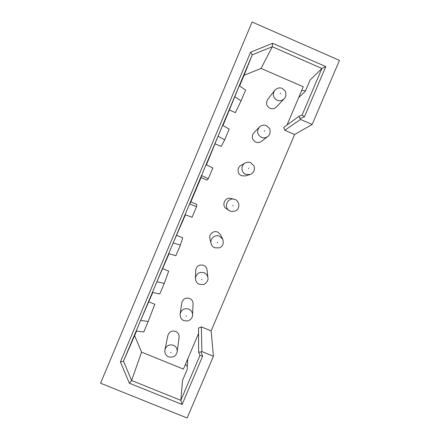 <?xml version="1.0" encoding="UTF-8"?>
<svg xmlns="http://www.w3.org/2000/svg" width="440" height="440" viewBox="0 0 440 440"><rect width="100%" height="100%" fill="white"/><g stroke="black" fill="none" stroke-linecap="round" stroke-linejoin="round"><path stroke-width="0.66" d="M300.564 119.438L312.164 124.46L339.455 60.39L252.087 22L100.546 383.213L187.132 418L213.433 356.257L201.894 351.543L201.35 326.893L211.134 330.902L294.618 134.525L284.79 130.29L283.663 127.452L298.793 116.402L300.564 119.438L284.79 130.29M185.433 364.397L187.33 366.514M301.637 90.591L305.553 90.755M201.35 326.893L198.566 328.031L198.611 352.182L200.931 351.94L202.664 356.114L182.105 404.459L129.404 383.235L131.621 380.507L141.554 352.11L183.431 369.111L198.578 333.427M200.931 351.94L201.894 351.543M272.641 43.291L250.553 52.223L120.395 361.955L123.459 361.202L252.252 54.835L272.283 46.734L272.641 43.291L325.787 66.583L304.475 116.71L300.173 118.454M120.395 361.955L129.404 383.235M198.611 352.182L199.941 355.399L180.84 400.345L182.105 404.459M199.941 355.399L202.664 356.114M187.809 358.804L187.132 369.611L182.479 380.573L180.84 400.345L131.621 380.507L123.459 361.202L134.624 335.638L141.554 352.11M287.04 124.988L303.254 86.785L261.074 68.409L244.079 75.29L252.252 54.835L250.553 52.223M222.959 125.526L239.278 85.762L245.608 90.085L241.076 100.859L234.685 96.69M218.064 136.219L222.635 125.345L229.18 129.118L224.664 139.843L218.064 136.219L206.41 164.89M201.526 175.555L206.08 164.731L212.828 167.965L208.335 178.64L201.526 175.555L201.069 177.59L190.845 201.905L189.596 203.929L196.554 206.63L192.082 217.25L185.07 214.698L189.596 203.929M185.416 214.825L173.201 242.935L180.362 245.102L175.912 255.673L168.696 253.649L173.201 242.935M169.048 253.754L156.882 281.754L164.246 283.393L159.819 293.915L152.399 292.413L156.882 281.754M152.763 292.49L140.641 320.381L148.203 321.497L143.798 331.969L136.18 330.99L140.641 320.381M136.554 331.04L134.624 335.638M244.079 75.29L239.586 85.971M229.455 110.066L235.411 112.635L241.076 100.859M148.836 301.829L154.764 304.26L148.203 321.497M162.784 268.659L168.713 271.117L164.246 283.393M176.787 235.351L182.721 237.831L180.362 245.102M190.845 201.905L196.79 204.407L196.554 206.63M201.069 177.59L207.014 180.109L208.335 178.64M215.232 143.902L221.183 146.443L224.664 139.843M189.602 298.436C185.565 297.413 182.952 298.881 181.77 302.847L180.147 313.929C181.445 309.579 184.311 307.962 188.744 309.084C191.274 310.283 192.544 312.268 192.561 315.046L193.078 303.87C193.061 301.34 191.901 299.525 189.602 298.436M203.605 265.32C199.221 264.303 196.587 265.986 195.701 270.375L195.443 278.295C196.416 273.477 199.309 271.623 204.122 272.74C206.299 273.74 207.565 275.423 207.906 277.783L207.053 269.918C206.74 267.762 205.59 266.233 203.605 265.32M217.663 232.073C213.609 230.164 208.681 234.328 209.897 238.634L211.035 243.441C209.704 238.716 215.116 234.146 219.566 236.236L222.745 239.223L220.561 234.79L217.663 232.073M235.092 199.562L234.251 199.276C227.755 197.219 223.306 207.02 229.125 210.551L230.197 211.134C237.1 212.509 238.799 208.28 238.915 205.035C238.233 201.828 236.957 200.002 235.092 199.562L231.022 198.418C225.115 196.548 221.062 205.469 226.358 208.687L230.191 211.129M249.97 174.581C253.809 173.069 255.145 170.192 253.99 165.952L250.712 162.712C248.892 161.948 247.027 162.058 245.119 163.042L240.906 165.446C236.852 167.536 237.232 174.13 241.494 175.725L245.322 175.951L249.97 174.581L245.757 174.339C241.082 172.585 240.664 165.336 245.119 163.042C246.923 162.069 248.776 161.959 250.674 162.718M253.875 132.748C251.273 136.51 251.884 139.629 255.712 142.098C257.741 142.885 259.644 142.648 261.421 141.383L267.669 136.587C265.716 137.979 263.626 138.243 261.399 137.379C257.191 134.662 256.52 131.23 259.38 127.094L253.875 132.748M267.724 99.44C265.639 103.147 266.398 106.112 269.995 108.334C272.399 109.23 274.527 108.785 276.392 107.003L284.141 98.786C282.095 100.743 279.747 101.233 277.107 100.249C273.158 97.801 272.327 94.54 274.621 90.464L267.724 99.44M177.21 351.692L179.091 337.277C179.278 334.56 178.129 332.602 175.654 331.408C171.798 330.396 169.219 331.755 167.899 335.478L164.923 349.729C166.37 345.642 169.208 344.152 173.437 345.257C176.154 346.566 177.413 348.711 177.21 351.692C176.198 356.065 173.338 357.797 168.641 356.884C166.947 356.466 164.225 353.634 164.923 349.729M325.787 66.583L321.909 68.469L272.283 46.734L261.074 68.409M304.475 116.71L302.104 115.055L321.909 68.469L310.084 80.075L305.261 91.443L298.727 97.449M302.104 115.055L298.793 116.402M312.164 124.46L294.618 134.525M213.433 356.257L211.134 330.902M170.869 352.325L170.627 352.897L170.869 352.325M186.082 316.377L186.323 315.805L186.082 316.377M201.608 279.692L201.85 279.109L201.608 279.692M217.206 242.831L217.448 242.248L217.206 242.831M232.87 205.799L233.118 205.216L232.87 205.799M248.617 168.603L248.864 168.014L248.617 168.603M264.429 131.225L264.682 130.636L264.429 131.225M280.319 93.676L280.572 93.082L280.319 93.676M180.147 313.929C180.103 317.389 181.368 319.632 183.942 320.661L187.418 321.007C188.81 321.084 192.885 318.109 192.561 315.046M195.443 278.295C195.553 281.166 196.834 283.162 199.298 284.29L203.22 284.57C205.304 284.328 208.714 280.594 207.906 277.783M211.035 243.441C211.635 245.542 212.867 246.989 214.72 247.781L219.225 247.907C221.315 246.785 224.362 245.575 222.745 239.223M259.38 127.094C261.541 125.158 263.89 124.685 266.42 125.664L269.341 128.26C270.649 129.932 270.38 135.146 267.669 136.587M274.621 90.464C277.107 87.962 279.637 87.285 282.211 88.424L284.884 90.668C285.852 91.394 286.743 96.756 284.141 98.786"/></g></svg>
